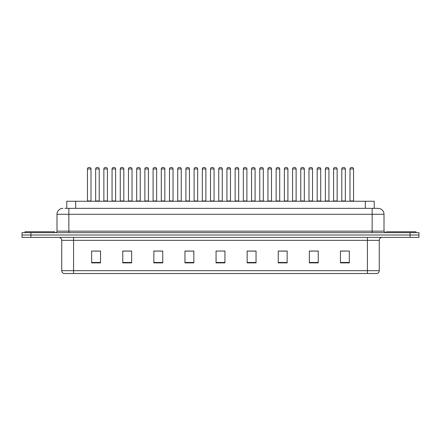 <?xml version="1.0" encoding="UTF-8"?>
<svg xmlns="http://www.w3.org/2000/svg" width="441" height="441" viewBox="0 0 441 441"><rect width="100%" height="100%" fill="white"/><g stroke="black" fill="none" stroke-linecap="round" stroke-linejoin="round"><path stroke-width="0.66" d="M66.778 208.356L66.778 201.245L374.222 201.245L374.222 208.356M379.26 270.675C379.177 272.097 378.466 273.045 377.127 273.519L367.414 273.519L367.414 270.675L379.26 270.675L379.26 240.345A2.96 2.96 0 0 1 382.22 237.385M367.414 273.519L63.873 273.519A2.96 2.96 0 0 1 61.74 270.675L61.74 240.345C61.564 238.548 60.577 237.561 58.78 237.385M418.95 237.385L418.95 235.014L22.05 235.014L22.05 237.385L30.936 237.385L30.936 235.014L22.05 235.014L22.05 232.644L30.936 232.644L30.936 235.014L418.95 235.014L418.95 237.385L30.936 237.385M349.344 262.886L349.344 251.039L340.458 251.039L340.458 262.886L349.344 262.886M318.242 262.886L318.242 251.039L309.356 251.039L309.356 262.886L318.242 262.886M287.146 262.886L287.146 251.039L278.26 251.039L278.26 262.886L287.146 262.886M256.045 262.886L256.045 251.039L247.158 251.039L247.158 262.886L256.045 262.886M100.542 262.886L100.542 251.039L91.656 251.039L91.656 262.886L100.542 262.886M131.644 262.886L131.644 251.039L122.758 251.039L122.758 262.886L131.644 262.886M162.74 262.886L162.74 251.039L153.854 251.039L153.854 262.886L162.74 262.886M193.842 262.886L193.842 251.039L184.955 251.039L184.955 262.886L193.842 262.886M224.943 262.886L224.943 251.039L216.057 251.039L216.057 262.886L224.943 262.886M283.916 251.1L280.151 251.1M316.732 251.1L312.972 251.1M341.345 251.1L345.788 251.1M193.665 251.1L189.906 251.1M185.463 251.1L193.842 251.1M160.849 251.1L157.084 251.1M128.028 251.1L124.268 251.1M95.212 251.1L99.655 251.1M247.158 251.1L255.537 251.1M251.094 251.1L247.335 251.1M218.278 251.039L222.722 251.039M162.74 251.1L153.854 251.1M131.644 251.1L122.758 251.1M287.146 251.1L278.26 251.1M318.242 251.1L309.356 251.1M65.136 208.356L378.075 208.356A5.926 5.926 0 0 1 384.001 214.282L384.001 231.161L385.478 232.644M64.998 208.356L68.851 208.356L68.851 214.282L56.999 214.282L56.999 231.161A1.483 1.483 0 0 1 55.522 232.644M62.925 208.356A5.926 5.926 0 0 0 56.999 214.282M418.95 232.644L418.95 235.014L418.95 232.644L30.936 232.644M384.001 214.282L372.149 214.282L372.149 208.356L378.075 208.356M91.006 168.964L87.45 168.964A1.483 1.483 0 0 1 88.933 167.481L89.523 167.481A1.483 1.483 0 0 1 91.006 168.964L91.006 200.953A0.298 0.298 0 0 0 91.298 201.245M87.45 168.964L87.45 200.953A0.298 0.298 0 0 1 87.153 201.245M95.653 168.964A1.483 1.483 0 0 1 97.136 167.481L97.726 167.481A1.483 1.483 0 0 1 99.208 168.964L95.653 168.964L95.653 200.953A0.298 0.298 0 0 1 95.361 201.245M99.208 168.964L99.208 200.953A0.298 0.298 0 0 0 99.506 201.245M88.933 167.481L89.523 167.481M54.629 232.644L54.629 231.757L25.01 231.757L25.01 232.644M107.411 168.964L103.861 168.964A1.483 1.483 0 0 1 105.338 167.481L105.934 167.481A1.483 1.483 0 0 1 107.411 168.964L107.411 200.953A0.298 0.298 0 0 0 107.709 201.245M103.861 168.964L103.861 200.953A0.298 0.298 0 0 1 103.563 201.245M123.822 168.964L120.266 168.964A1.483 1.483 0 0 1 121.749 167.481L122.339 167.481A1.483 1.483 0 0 1 123.822 168.964L123.822 200.953A0.298 0.298 0 0 0 124.119 201.245M120.266 168.964L120.266 200.953A0.298 0.298 0 0 1 119.974 201.245M136.677 168.964L136.677 200.953L140.232 200.953L140.232 168.964L136.677 168.964A1.483 1.483 0 0 1 138.16 167.481L138.75 167.481A1.483 1.483 0 0 1 140.232 168.964L140.232 200.953A0.298 0.298 0 0 0 140.53 201.245M136.677 200.953A0.298 0.298 0 0 1 136.379 201.245M152.79 201.245A0.298 0.298 0 0 0 153.088 200.953L153.088 168.964L153.088 200.953L156.643 200.953L156.643 168.964L153.088 168.964A1.483 1.483 0 0 1 154.565 167.481L155.16 167.481A1.483 1.483 0 0 1 156.643 168.964L156.643 200.953A0.298 0.298 0 0 0 156.935 201.245M112.064 168.964A1.483 1.483 0 0 1 113.546 167.481L114.136 167.481A1.483 1.483 0 0 1 115.619 168.964L112.064 168.964L112.064 200.953A0.298 0.298 0 0 1 111.766 201.245M115.619 168.964L115.619 200.953A0.298 0.298 0 0 0 115.911 201.245M128.474 168.964A1.483 1.483 0 0 1 129.952 167.481L130.547 167.481A1.483 1.483 0 0 1 132.024 168.964L128.474 168.964L128.474 200.953A0.298 0.298 0 0 1 128.177 201.245M132.024 168.964L132.024 200.953A0.298 0.298 0 0 0 132.322 201.245M144.88 168.964A1.483 1.483 0 0 1 146.362 167.481L146.958 167.481A1.483 1.483 0 0 1 148.435 168.964L144.88 168.964L144.88 200.953A0.298 0.298 0 0 1 144.587 201.245M148.435 168.964L148.435 200.953A0.298 0.298 0 0 0 148.733 201.245M415.99 232.644L415.99 231.757L386.371 231.757L386.371 232.644M173.048 168.964L169.493 168.964A1.483 1.483 0 0 1 170.976 167.481L171.571 167.481A1.483 1.483 0 0 1 173.048 168.964L173.048 200.953A0.298 0.298 0 0 0 173.346 201.245M169.493 168.964L169.493 200.953A0.298 0.298 0 0 1 169.201 201.245M185.606 201.245A0.298 0.298 0 0 0 185.904 200.953L185.904 168.964L185.904 200.953L189.459 200.953L189.459 168.964L185.904 168.964A1.483 1.483 0 0 1 187.386 167.481L187.976 167.481A1.483 1.483 0 0 1 189.459 168.964L189.459 200.953A0.298 0.298 0 0 0 189.757 201.245M205.87 168.964L202.314 168.964A1.483 1.483 0 0 1 203.797 167.481L204.387 167.481A1.483 1.483 0 0 1 205.87 168.964L205.87 200.953A0.298 0.298 0 0 0 206.162 201.245M202.314 168.964L202.314 200.953A0.298 0.298 0 0 1 202.017 201.245M161.29 168.964A1.483 1.483 0 0 1 162.773 167.481L163.363 167.481A1.483 1.483 0 0 1 164.846 168.964L161.29 168.964L161.29 200.953A0.298 0.298 0 0 1 160.993 201.245M164.846 168.964L164.846 200.953A0.298 0.298 0 0 0 165.143 201.245M177.701 168.964A1.483 1.483 0 0 1 179.178 167.481L179.774 167.481A1.483 1.483 0 0 1 181.257 168.964L177.701 168.964L177.701 200.953A0.298 0.298 0 0 1 177.403 201.245M181.257 168.964L181.257 200.953A0.298 0.298 0 0 0 181.549 201.245M194.112 168.964A1.483 1.483 0 0 1 195.589 167.481L196.184 167.481A1.483 1.483 0 0 1 197.662 168.964L194.112 168.964L194.112 200.953A0.298 0.298 0 0 1 193.814 201.245M197.662 168.964L197.662 200.953A0.298 0.298 0 0 0 197.959 201.245M222.275 168.964L218.725 168.964A1.483 1.483 0 0 1 220.202 167.481L220.798 167.481A1.483 1.483 0 0 1 222.275 168.964L222.275 200.953A0.298 0.298 0 0 0 222.573 201.245M218.725 168.964L218.725 200.953A0.298 0.298 0 0 1 218.427 201.245M235.13 168.964L235.13 200.953L238.686 200.953L238.686 168.964L235.13 168.964A1.483 1.483 0 0 1 236.613 167.481L237.203 167.481A1.483 1.483 0 0 1 238.686 168.964L238.686 200.953A0.298 0.298 0 0 0 238.983 201.245M235.13 200.953A0.298 0.298 0 0 1 234.838 201.245M255.096 168.964L251.541 168.964A1.483 1.483 0 0 1 253.024 167.481L253.614 167.481A1.483 1.483 0 0 1 255.096 168.964L255.096 200.953A0.298 0.298 0 0 0 255.394 201.245M251.541 168.964L251.541 200.953A0.298 0.298 0 0 1 251.243 201.245M267.952 168.964L267.952 200.953L271.507 200.953L271.507 168.964L267.952 168.964A1.483 1.483 0 0 1 269.429 167.481L270.024 167.481A1.483 1.483 0 0 1 271.507 168.964L271.507 200.953A0.298 0.298 0 0 0 271.799 201.245M267.952 200.953A0.298 0.298 0 0 1 267.654 201.245M284.357 168.964L284.357 200.953L287.912 200.953L287.912 168.964L284.357 168.964A1.483 1.483 0 0 1 285.84 167.481L286.435 167.481A1.483 1.483 0 0 1 287.912 168.964L287.912 200.953A0.298 0.298 0 0 0 288.21 201.245M284.357 200.953A0.298 0.298 0 0 1 284.065 201.245M210.517 168.964A1.483 1.483 0 0 1 212 167.481L212.59 167.481A1.483 1.483 0 0 1 214.072 168.964L210.517 168.964L210.517 200.953A0.298 0.298 0 0 1 210.225 201.245M214.072 168.964L214.072 200.953A0.298 0.298 0 0 0 214.37 201.245M226.928 168.964A1.483 1.483 0 0 1 228.41 167.481L229 167.481A1.483 1.483 0 0 1 230.483 168.964L226.928 168.964L226.928 200.953A0.298 0.298 0 0 1 226.63 201.245M230.483 168.964L230.483 200.953A0.298 0.298 0 0 0 230.775 201.245M243.338 168.964A1.483 1.483 0 0 1 244.816 167.481L245.411 167.481A1.483 1.483 0 0 1 246.888 168.964L243.338 168.964L243.338 200.953A0.298 0.298 0 0 1 243.041 201.245M246.888 168.964L246.888 200.953A0.298 0.298 0 0 0 247.186 201.245M259.743 168.964A1.483 1.483 0 0 1 261.226 167.481L261.822 167.481A1.483 1.483 0 0 1 263.299 168.964L259.743 168.964L259.743 200.953A0.298 0.298 0 0 1 259.451 201.245M263.299 168.964L263.299 200.953A0.298 0.298 0 0 0 263.597 201.245M276.154 168.964A1.483 1.483 0 0 1 277.637 167.481L278.227 167.481A1.483 1.483 0 0 1 279.71 168.964L276.154 168.964L276.154 200.953A0.298 0.298 0 0 1 275.857 201.245M279.71 168.964L279.71 200.953A0.298 0.298 0 0 0 280.007 201.245M304.323 168.964L300.768 168.964A1.483 1.483 0 0 1 302.25 167.481L302.84 167.481A1.483 1.483 0 0 1 304.323 168.964L304.323 200.953A0.298 0.298 0 0 0 304.621 201.245M300.768 168.964L300.768 200.953A0.298 0.298 0 0 1 300.47 201.245M320.734 168.964L317.178 168.964A1.483 1.483 0 0 1 318.661 167.481L319.251 167.481A1.483 1.483 0 0 1 320.734 168.964L320.734 200.953A0.298 0.298 0 0 0 321.026 201.245M317.178 168.964L317.178 200.953A0.298 0.298 0 0 1 316.881 201.245M337.139 168.964L333.589 168.964A1.483 1.483 0 0 1 335.066 167.481L335.662 167.481A1.483 1.483 0 0 1 337.139 168.964L337.139 200.953A0.298 0.298 0 0 0 337.437 201.245M333.589 168.964L333.589 200.953A0.298 0.298 0 0 1 333.291 201.245M353.55 168.964L349.994 168.964A1.483 1.483 0 0 1 351.477 167.481L352.067 167.481A1.483 1.483 0 0 1 353.55 168.964L353.55 200.953A0.298 0.298 0 0 0 353.847 201.245M349.994 168.964L349.994 200.953A0.298 0.298 0 0 1 349.702 201.245M292.565 168.964A1.483 1.483 0 0 1 294.042 167.481L294.638 167.481A1.483 1.483 0 0 1 296.12 168.964L292.565 168.964L292.565 200.953A0.298 0.298 0 0 1 292.267 201.245M296.12 168.964L296.12 200.953A0.298 0.298 0 0 0 296.413 201.245M308.976 168.964A1.483 1.483 0 0 1 310.453 167.481L311.048 167.481A1.483 1.483 0 0 1 312.526 168.964L308.976 168.964L308.976 200.953A0.298 0.298 0 0 1 308.678 201.245M312.526 168.964L312.526 200.953A0.298 0.298 0 0 0 312.823 201.245M325.381 168.964A1.483 1.483 0 0 1 326.864 167.481L327.454 167.481A1.483 1.483 0 0 1 328.936 168.964L325.381 168.964L325.381 200.953A0.298 0.298 0 0 1 325.089 201.245M328.936 168.964L328.936 200.953A0.298 0.298 0 0 0 329.234 201.245M341.792 168.964A1.483 1.483 0 0 1 343.274 167.481L343.864 167.481A1.483 1.483 0 0 1 345.347 168.964L341.792 168.964L341.792 200.953A0.298 0.298 0 0 1 341.494 201.245M345.347 168.964L345.347 200.953A0.298 0.298 0 0 0 345.639 201.245M105.338 167.481L105.934 167.481M121.749 167.481L122.339 167.481M138.16 167.481L138.75 167.481M154.565 167.481L155.16 167.481M170.976 167.481L171.571 167.481M187.386 167.481L187.976 167.481M203.797 167.481L204.387 167.481M220.202 167.481L220.798 167.481M236.613 167.481L237.203 167.481M253.024 167.481L253.614 167.481M269.429 167.481L270.024 167.481M285.84 167.481L286.435 167.481M302.25 167.481L302.84 167.481M318.661 167.481L319.251 167.481M335.066 167.481L335.662 167.481M351.477 167.481L352.067 167.481M75.665 208.356L75.665 201.245M365.335 208.356L365.335 201.245M367.414 237.385L367.414 240.345L61.74 240.345M379.26 240.345L367.414 240.345L367.414 270.675L73.586 270.675L73.586 273.519M61.74 270.675L73.586 270.675L73.586 237.385M410.064 237.385L410.064 232.644M224.943 262.472L216.057 262.472M193.842 262.472L184.955 262.472M162.74 262.472L153.854 262.472M131.644 262.472L122.758 262.472M100.542 262.472L91.656 262.472M256.045 262.472L247.158 262.472M287.146 262.472L278.26 262.472M318.242 262.472L309.356 262.472M349.344 262.472L340.458 262.472M68.851 232.644L68.851 231.161L384.001 231.161M56.999 231.161L68.851 231.161L68.851 214.282L372.149 214.282L372.149 232.644M87.45 200.953L91.006 200.953M95.653 200.953L99.208 200.953M103.861 200.953L107.411 200.953M120.266 200.953L123.822 200.953M112.064 200.953L115.619 200.953M128.474 200.953L132.024 200.953M144.88 200.953L148.435 200.953M169.493 200.953L173.048 200.953M202.314 200.953L205.87 200.953M161.29 200.953L164.846 200.953M177.701 200.953L181.257 200.953M194.112 200.953L197.662 200.953M218.725 200.953L222.275 200.953M251.541 200.953L255.096 200.953M210.517 200.953L214.072 200.953M226.928 200.953L230.483 200.953M243.338 200.953L246.888 200.953M259.743 200.953L263.299 200.953M276.154 200.953L279.71 200.953M300.768 200.953L304.323 200.953M317.178 200.953L320.734 200.953M333.589 200.953L337.139 200.953M349.994 200.953L353.55 200.953M292.565 200.953L296.12 200.953M308.976 200.953L312.526 200.953M325.381 200.953L328.936 200.953M341.792 200.953L345.347 200.953"/></g></svg>
